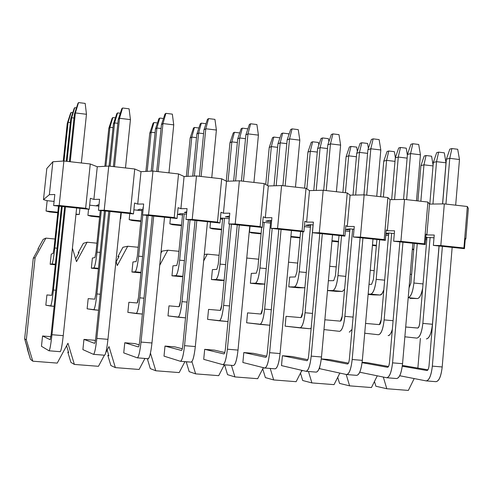 <?xml version="1.0" encoding="UTF-8"?>
<svg xmlns="http://www.w3.org/2000/svg" width="493" height="493" viewBox="0 0 493 493"><rect width="100%" height="100%" fill="white"/><g stroke="black" fill="none" stroke-linecap="round" stroke-linejoin="round"><path stroke-width="0.74" d="M377.281 375.82L371.445 387.547L377.281 375.82M411.624 274.385L410.207 274.244L411.624 274.385M374.175 270.669L370.243 270.281L374.175 270.669M336.214 266.904L329.688 266.257L336.214 266.904M297.717 263.089L288.528 262.177L297.717 263.089M258.683 259.219L246.753 258.036L258.683 259.219M219.102 255.294L207.263 254.123L203.652 260.951L207.263 254.123L219.102 255.294M178.953 251.313L167.768 250.204L159.726 265.265L167.768 250.204L178.953 251.313M138.225 247.276L127.718 246.235L117.291 265.548L115.954 261.117L117.291 265.548L127.718 246.235L138.225 247.276M96.918 243.185L87.101 242.211L76.495 261.647L72.422 248.182L76.495 261.647L87.101 242.211L96.918 243.185M55.006 239.025L45.904 238.125L35.114 257.691L26.326 339.856L32.803 361.196L57.231 363.094L67.96 343.245L74.381 364.432L98.458 366.305L104.393 355.213L98.458 366.305L74.381 364.432L67.96 343.245L57.231 363.094L32.803 361.196L26.326 339.856L35.114 257.691L45.904 238.125L55.006 239.025M105.841 352.513L109.008 346.585L115.368 367.618L139.106 369.467L144.942 358.448L139.106 369.467L115.368 367.618L109.008 346.585L105.841 352.513M150.451 353.117L155.776 370.767L179.187 372.585L184.918 361.64L179.187 372.585L155.776 370.767L150.451 353.117M191.937 361.622L195.622 373.867L218.707 375.66L224.346 364.789L218.707 375.66L195.622 373.867L191.937 361.622M231.439 365.356L234.921 376.923L257.685 378.692L263.348 367.661L257.685 378.692L234.921 376.923L231.439 365.356M270.226 368.45L273.67 379.937L296.127 381.687L301.882 370.348L296.127 381.687L273.67 379.937L270.226 368.45M308.476 371.506L311.896 382.913L334.044 384.632L339.85 373.078L334.044 384.632L311.896 382.913L308.476 371.506M346.191 374.452L349.599 385.846L371.445 387.547L349.599 385.846L339.535 383.394L337.717 377.318L339.535 383.394L349.599 385.846L346.191 374.452M383.308 377.053L386.795 388.737L408.352 390.419L414.182 378.562L408.352 390.419L386.795 388.737L383.308 377.053M417.873 368.08L420.381 338.414L417.873 368.08M422.538 289.736L422.433 289.385L422.538 289.736M55.308 264.772L50.163 264.285L51.241 254.086L50.163 264.285L55.308 264.772M41.461 346.283L42.558 335.992L50.884 336.676L42.558 335.992L41.461 346.283L49.023 350.788C49.836 350.135 50.816 344.78 51.962 334.716L63.246 335.647L76.637 207.984L63.246 335.647C62.106 345.692 61.089 351.034 60.201 351.682C61.095 351.127 62.106 345.778 63.246 335.647L51.962 334.716L65.464 206.814L51.962 334.716C50.822 344.866 49.842 350.227 49.029 350.794L41.461 346.283M45.824 305.185L46.909 294.943L45.824 305.185L50.557 306.042C51.358 305.124 52.313 299.787 53.423 290.026L55.826 290.241L53.423 290.026L62.254 206.475L53.423 290.026C52.307 299.923 51.352 305.266 50.557 306.042L54.125 306.35L45.824 305.185M98.44 268.858L91.334 268.186L92.388 258.055L91.334 268.186L98.44 268.858M82.892 349.617L83.952 339.394L94.212 340.238L83.952 339.394L82.892 349.617L93.485 354.338C94.576 353.715 95.697 348.409 96.838 338.42L107.949 339.338L120.914 212.631L107.949 339.338C106.808 349.303 105.656 354.596 104.491 355.219L93.485 354.338L82.892 349.617M87.125 308.809L88.179 298.635L87.125 308.809L93.67 309.814C94.736 308.932 95.821 303.645 96.93 293.951L100.239 294.253L96.93 293.951L105.49 211.01L96.93 293.951C95.821 303.78 94.736 309.068 93.67 309.814L98.594 310.245L87.125 308.809M140.936 272.882L131.933 272.031L132.956 261.968L131.933 272.031L140.936 272.882M123.737 352.902L124.766 342.752L134.879 343.584L124.766 342.752L123.737 352.902L137.27 357.832C138.632 357.234 139.883 351.977 141.029 342.074L151.967 342.974L164.526 217.203L151.967 342.974C150.827 352.865 149.539 358.109 148.11 358.701L137.27 357.832L123.737 352.902M127.847 312.371L128.87 302.271L127.847 312.371L136.154 313.536C137.473 312.679 138.681 307.441 139.79 297.827L143.981 298.203L139.79 297.827L148.091 215.478L139.79 297.827C138.687 307.577 137.473 312.815 136.154 313.536L142.385 314.078L127.847 312.371M181.886 276.758L171.965 275.821L172.951 265.832L171.965 275.821L181.886 276.758M164.009 356.143L165.007 346.068L174.978 346.887L165.007 346.068L164.009 356.143L180.395 361.277C182.022 360.703 183.402 355.502 184.542 345.667L195.32 346.561L207.473 221.708L195.32 346.561C194.18 356.371 192.763 361.56 191.074 362.127L180.395 361.277L164.009 356.143M167.996 315.89L168.988 305.857L167.996 315.89L178.016 317.196C179.575 316.37 180.913 311.188 182.016 301.642L187.063 302.098L182.016 301.642L190.058 219.878L182.016 301.642C180.919 311.323 179.588 316.506 178.016 317.196L185.522 317.856L167.996 315.89M221.221 280.486L211.442 279.556L212.397 269.634L211.442 279.556L224.105 280.425L221.221 280.486M203.714 359.342L204.687 349.327L214.517 350.141L204.687 349.327L203.714 359.342L222.879 364.666C224.753 364.117 226.262 358.966 227.402 349.21L238.014 350.085L249.778 226.145L238.014 350.085C236.88 359.822 235.34 364.962 233.399 365.504L222.879 364.666L203.714 359.342M207.584 319.359L208.551 309.394L207.584 319.359L219.268 320.807C221.074 320.012 222.522 314.873 223.625 305.401L229.504 305.931L223.625 305.401L231.42 224.216L223.625 305.401C222.534 315.009 221.08 320.148 219.268 320.807L228.006 321.572L207.584 319.359M260.021 284.159L250.37 283.247L251.301 273.387L250.37 283.247L260.021 284.159L264.784 284.128L260.021 284.159M242.876 362.491L243.813 352.55L253.513 353.345L243.813 352.55L242.876 362.491L264.729 368.006C266.855 367.482 268.482 362.38 269.616 352.698L280.073 353.561L291.455 230.514L280.073 353.561C278.939 363.224 277.282 368.32 275.094 368.832L264.729 368.006L242.876 362.491M246.629 322.779L247.566 312.882L246.629 322.779L259.928 324.369C261.962 323.599 263.527 318.509 264.63 309.105L271.31 309.709L264.63 309.105L272.179 228.493L264.63 309.105C263.545 318.644 261.974 323.728 259.928 324.369L269.862 325.238L246.629 322.779M298.283 287.783L288.769 286.883L289.674 277.091L288.769 286.883L298.283 287.783L304.045 287.807L298.283 287.783M281.497 365.603L282.409 355.724L291.973 356.513L282.409 355.724L281.497 365.603L305.962 371.297C308.328 370.798 310.072 365.744 311.206 356.131L321.504 356.981L332.522 234.822L321.504 356.981C320.376 366.576 318.595 371.617 316.179 372.116L305.962 371.297L281.497 365.603M285.139 326.156L286.051 316.321L285.139 326.156L300.009 327.876C302.264 327.13 303.941 322.089 305.044 312.753L312.507 313.425L305.044 312.753L313.061 224.937L305.044 312.753C303.959 322.225 302.283 327.266 300.009 327.876L309.937 328.745L311.169 328.091L309.937 328.745L285.139 326.156M336.035 291.357L327.494 290.55L342.358 291.443L336.035 291.357M319.587 368.665L319.766 366.743L319.587 368.665L346.597 374.544C349.186 374.064 351.053 369.06 352.181 359.52L362.33 360.358L372.985 239.062L362.33 360.358C361.203 369.879 359.311 374.877 356.661 375.346L346.597 374.544L319.587 368.665M321.3 358.922L329.909 359.631L321.3 358.922M373.275 294.888L368.123 294.401L380.146 295.024L373.275 294.888M362.127 362.281L367.334 362.712L362.127 362.281M410.01 298.364L417.417 298.555L410.01 298.364M402.356 365.59L404.254 365.751L402.356 365.59M301.975 371.143L301.79 370.526L301.975 371.143L301.531 371.038L301.975 371.143M264.396 368.142L263.244 367.852L264.396 368.142M226.312 365.103L225.498 364.882L226.312 365.103M187.697 362.022L186.989 361.807L187.697 362.022M148.559 358.904L147.955 358.694L148.559 358.904M108.873 355.736L107.154 350.048L108.873 355.736L107.794 355.293L110.894 365.535L115.368 367.618L110.894 365.535L107.794 355.293L108.873 355.736M68.632 352.526L66.592 345.784L68.632 352.526L67.806 352.094L70.93 362.417L74.381 364.432L70.93 362.417L67.806 352.094L68.632 352.526M27.824 349.266L24.65 338.808L33.271 258.252L38.571 248.645L33.271 258.252L35.114 257.691L33.271 258.252L24.65 338.808L26.326 339.856L24.65 338.808L30.412 359.249L32.803 361.196L30.412 359.249L27.263 348.859L27.824 349.266M75.651 258.856L79.077 252.582L75.651 258.856M116.151 261.771L119.016 256.465L116.151 261.771M374.47 381.471L375.888 386.235L386.795 388.737L375.888 386.235L374.47 381.471M204.281 254.48L207.263 254.123L204.281 254.48M162.031 251.122L167.768 250.204L162.031 251.122L160.934 253.168L162.031 251.122M122.96 247.258L127.718 246.235L122.96 247.258L117.882 256.656L119.016 256.465L117.882 256.656L118.862 256.748L117.882 256.656L122.96 247.258M83.354 243.339L87.101 242.211L83.354 243.339L78.19 252.798L79.077 252.582L78.19 252.798L78.917 252.872L78.19 252.798L83.354 243.339M43.193 239.37L45.904 238.125L43.193 239.37L37.943 248.891L38.571 248.645L37.943 248.891L38.411 248.934L37.943 248.891L43.193 239.37M147.296 358.639L150.31 368.616L155.776 370.767L150.31 368.616L147.296 358.639M186.2 361.745L189.183 371.648L195.622 373.867L189.183 371.648L186.2 361.745M224.574 364.808L227.532 374.649L234.921 376.923L227.532 374.649L224.574 364.808M262.738 368.838L265.37 377.601L273.67 379.937L265.37 377.601L262.738 368.838M300.483 373.109L302.702 380.516L311.896 382.913L302.702 380.516L300.483 373.109M263.644 367.735L263.317 367.71L263.644 367.735M108.762 355.367L107.794 355.293L108.762 355.367M68.521 352.156L67.806 352.094L68.521 352.156M27.713 348.896L27.263 348.859L27.713 348.896M449.85 149.102L451.884 148.553L457.701 149.268L451.884 148.553L449.85 149.102L446.393 159.19L449.85 149.102M446.393 159.19L449.77 158.339L451.884 148.553L449.77 158.339L459.476 159.522L457.701 149.268L459.476 159.522L449.77 158.339L445.931 204.084L449.77 158.339L446.393 159.19L442.634 203.923L446.393 159.19M442.387 246.346L432.343 366.139L442.196 366.958L452.161 247.369L442.196 366.958C441.075 376.338 438.967 381.243 435.88 381.668L426.106 380.886C429.138 380.454 431.215 375.543 432.343 366.139L442.387 246.346M455.674 205.18L459.476 159.522L455.674 205.18M404.254 365.751L427.949 369.812L404.254 365.751M429.046 365.603L439.097 246.001L429.046 365.603C428.676 368.715 427.986 370.354 426.975 370.52L402.276 366.237L426.975 370.52C427.992 370.397 428.682 368.764 429.046 365.603M399.706 375.74L426.106 380.886L399.706 375.74M426.143 380.892L435.923 381.674C439.023 381.329 441.112 376.424 442.196 366.958L432.343 366.139C431.252 375.629 429.187 380.547 426.143 380.892L426.106 380.886M410.909 144.313L412.801 143.74L418.699 144.467L412.801 143.74L410.909 144.313L407.44 154.475L410.909 144.313M407.44 154.475L410.577 153.588L412.801 143.74L410.577 153.588L420.43 154.784L418.699 144.467L420.43 154.784L410.577 153.588L406.608 199.647L410.577 153.588L407.44 154.475L403.557 199.431L407.44 154.475M402.947 242.205L392.557 362.854L402.559 363.68L412.857 243.246L402.559 363.68C401.431 373.133 399.429 378.082 396.557 378.532L386.635 377.737C389.458 377.287 391.43 372.326 392.557 362.854L402.947 242.205M416.493 200.762L420.43 154.784L416.493 200.762M367.334 362.712L388.49 366.502L367.334 362.712M389.501 362.337L399.897 241.884L389.501 362.337C389.131 365.467 388.478 367.125 387.541 367.297L362.078 362.682L387.541 367.297C388.484 367.168 389.137 365.516 389.501 362.337M359.724 372.215L386.635 377.737L359.724 372.215M386.672 377.743L396.594 378.538C399.478 378.168 401.462 373.219 402.559 363.68L392.557 362.854C391.46 372.412 389.501 377.373 386.672 377.743L386.635 377.737M371.402 139.457L373.146 138.86L379.129 139.593L373.146 138.86L371.402 139.457L367.92 149.693L371.402 139.457M367.92 149.693L370.816 148.769L373.146 138.86L370.816 148.769L380.812 149.977L379.129 139.593L380.812 149.977L370.816 148.769L366.712 195.148L370.816 148.769L367.92 149.693L363.92 194.864L367.92 149.693M362.922 238.008L352.181 359.52L362.922 238.008M376.744 196.282L380.812 149.977L376.744 196.282M329.909 359.631L348.452 363.125L329.909 359.631M349.383 359.021L360.124 237.718L349.383 359.021C349.007 362.176 348.391 363.846 347.528 364.025L321.294 359.009L347.528 364.025C348.397 363.889 349.013 362.219 349.383 359.021M346.628 374.551L356.698 375.352C359.354 374.963 361.233 369.966 362.33 360.358L352.181 359.52C351.084 369.146 349.229 374.156 346.628 374.551L346.597 374.544M331.314 134.527L332.911 133.905L338.981 134.651L332.911 133.905L331.314 134.527L327.827 144.837L331.314 134.527M327.827 144.837L330.47 143.876L332.911 133.905L330.47 143.876L340.614 145.102L338.981 134.651L340.614 145.102L330.47 143.876L326.23 190.588L330.47 143.876L327.827 144.837L323.698 190.298L327.827 144.837M322.311 233.75L311.206 356.131L322.311 233.75M336.405 191.734L340.614 145.102L336.405 191.734M291.973 356.513L307.829 359.68L291.973 356.513M308.667 355.656L319.772 233.485L308.667 355.656C308.291 358.836 307.712 360.519 306.929 360.71L282.409 355.724L306.929 360.71C307.718 360.562 308.298 358.879 308.667 355.656M305.993 371.303L316.21 372.123C318.638 371.71 320.401 366.663 321.504 356.981L311.206 356.131C310.103 365.831 308.365 370.89 305.993 371.303L305.962 371.297M290.642 129.523L292.078 128.876L298.247 129.634L292.078 128.876L290.642 129.523L287.148 139.913L290.642 129.523M287.148 139.913L289.527 138.909L292.078 128.876L289.527 138.909L299.818 140.154L298.247 129.634L299.818 140.154L289.527 138.909L285.145 185.953L289.527 138.909L287.148 139.913L282.877 185.701L287.148 139.913M281.096 229.43L269.616 352.698L281.096 229.43M295.473 187.118L299.818 140.154L295.473 187.118M253.513 353.345L266.596 356.149L253.513 353.345M267.348 352.236L278.822 229.19L267.348 352.236C266.972 355.441 266.43 357.142 265.727 357.339L243.813 352.55L265.727 357.339C266.436 357.191 266.978 355.49 267.348 352.236M264.753 368.012L275.125 368.844C277.312 368.407 278.964 363.316 280.073 353.561L269.616 352.698C268.506 362.466 266.886 367.575 264.753 368.012L264.729 368.006M249.366 124.446L250.641 123.774L256.896 124.544L250.641 123.774L249.366 124.446L245.859 134.916L249.366 124.446M245.859 134.916L247.973 133.868L250.641 123.774L247.973 133.868L258.418 135.137L256.896 124.544L258.418 135.137L247.973 133.868L243.443 181.251L247.973 133.868L245.859 134.916L241.447 181.03L245.859 134.916M239.265 225.042L227.402 349.21L239.265 225.042M253.926 182.435L258.418 135.137L253.926 182.435M214.517 350.141L224.746 352.526L214.517 350.141M225.406 348.773L237.262 224.833L225.406 348.773C225.03 351.996 224.531 353.715 223.908 353.925L204.687 349.327L223.908 353.925C224.537 353.764 225.036 352.045 225.406 348.773M222.904 364.672L233.423 365.51C235.371 365.054 236.899 359.915 238.014 350.085L227.402 349.21C226.281 359.052 224.783 364.21 222.904 364.672L222.879 364.666M207.473 119.294L208.588 118.597L214.936 119.38L208.588 118.597L207.473 119.294L203.96 129.844L207.473 119.294M203.96 129.844L205.791 128.753L208.588 118.597L205.791 128.753L216.396 130.041L214.936 119.38L216.396 130.041L205.791 128.753L201.119 176.482L205.791 128.753L203.96 129.844L199.406 176.284L203.96 129.844M196.799 220.587L184.542 345.667L196.799 220.587M211.762 177.677L216.396 130.041L211.762 177.677M174.978 346.887L182.274 348.773L174.978 346.887M182.835 345.254L195.074 220.408L182.835 345.254C182.459 348.502 181.997 350.24 181.455 350.455L165.007 346.068L181.461 350.455C182.003 350.283 182.459 348.551 182.835 345.254M191.099 362.133C192.788 361.652 194.193 356.457 195.32 346.561L184.542 345.667C183.421 355.589 182.04 360.796 180.413 361.283L191.099 362.133M164.952 114.062L165.894 113.341L172.34 114.136L165.894 113.341L164.952 114.062L161.427 124.698L164.952 114.062M161.427 124.698L162.973 123.558L165.894 113.341L162.973 123.558L173.739 124.865L172.34 114.136L173.739 124.865L162.973 123.558L158.148 171.638L162.973 123.558L161.427 124.698L156.725 171.478L161.427 124.698M153.687 216.063L141.029 342.074L153.687 216.063M168.951 172.852L173.739 124.865L168.951 172.852M134.879 343.584L139.155 344.847L134.879 343.584M139.611 341.68L152.257 215.916L139.611 341.68C139.236 344.958 138.823 346.708 138.367 346.93L124.766 342.752L138.367 346.93C138.823 346.752 139.236 345.001 139.611 341.68M137.288 357.838L148.128 358.707C149.558 358.195 150.84 352.951 151.967 342.974L141.029 342.074C139.895 352.07 138.65 357.326 137.288 357.838L137.27 357.832M121.783 108.756L122.547 108.004L129.092 108.805L122.547 108.004L121.783 108.756L118.252 119.472L121.783 108.756M118.252 119.472L119.509 118.289L122.547 108.004L119.509 118.289L130.435 119.614L129.092 108.805L130.435 119.614L119.509 118.289L114.518 166.714L119.509 118.289L118.252 119.472L113.396 166.591L118.252 119.472M109.914 211.472L96.838 338.42L109.914 211.472M125.487 167.953L130.435 119.614L125.487 167.953M94.212 340.238L95.389 340.657L94.212 340.238M95.728 338.05L108.78 211.355L95.728 338.05C95.352 341.353 94.983 343.122 94.613 343.356L83.952 339.394L94.613 343.356C94.983 343.165 95.352 341.402 95.728 338.05M104.504 355.225C105.668 354.689 106.815 349.395 107.949 339.338L96.838 338.42C95.704 348.496 94.588 353.801 93.497 354.344L104.504 355.225M77.956 103.364L78.541 102.581L85.184 103.401L78.541 102.581L74.418 114.166L77.956 103.364M74.418 114.166L75.367 112.934L78.541 102.581L75.367 112.934L86.466 114.284L85.184 103.401L86.466 114.284L75.367 112.934L70.222 161.722L75.367 112.934L74.418 114.166L69.402 161.63L74.418 114.166M81.357 162.98L86.466 114.284L81.357 162.98M51.167 334.365L64.645 206.727L51.167 334.365L50.187 339.72L42.558 335.992L50.187 339.72L51.167 334.365M60.201 351.682L49.023 350.788L60.208 351.688M436.693 152.651L438.622 152.127L444.298 152.824L438.622 152.127L436.693 152.651L433.329 162.474L436.693 152.651M433.329 162.474L436.533 161.673L438.622 152.127L436.533 161.673L446.011 162.813L444.298 152.824L446.011 162.813L436.533 161.673L432.946 204.047L436.533 161.673L433.329 162.474L429.804 204.09L433.329 162.474M430.124 237.379L422.846 323.396L432.441 324.265L439.023 245.989L432.441 324.265C431.35 333.385 429.335 338.278 426.39 338.938C429.36 338.408 431.381 333.514 432.441 324.265L422.846 323.396L430.124 237.379M442.554 203.923L446.011 162.813L442.554 203.923M419.709 323.155L427 237.164L419.709 323.155C419.346 326.181 418.686 327.814 417.725 328.055L405.696 327.001L417.91 328.036L419.087 326.298L419.709 323.155M404.858 336.799L416.868 338.106C419.765 337.434 421.755 332.535 422.846 323.396C421.786 332.664 419.796 337.569 416.868 338.106L404.858 336.799M398.671 148.011L400.464 147.469L406.226 148.171L400.464 147.469L398.671 148.011L395.3 157.908L398.671 148.011M395.3 157.908L398.276 157.064L400.464 147.469L398.276 157.064L407.126 158.13L398.276 157.064L394.585 199.585L398.276 157.064L395.3 157.908L391.67 199.634L395.3 157.908M407.378 155.159L406.226 148.171L407.378 155.159M391.658 233.294L384.139 319.902L393.094 320.709L384.139 319.902L391.658 233.294M392.354 329.299C390.961 333.662 389.55 335.758 388.12 335.591C389.784 335.425 391.195 333.33 392.354 329.299M381.231 319.68L388.767 233.023L381.231 319.68C380.867 322.724 380.239 324.376 379.345 324.622L365.572 323.42L379.345 324.622L381.231 319.68M364.715 333.219L378.464 334.741C381.151 334.051 383.043 329.102 384.139 319.902C383.067 329.232 381.175 334.18 378.464 334.741L364.715 333.219M360.112 143.303L361.77 142.742L367.605 143.451L361.77 142.742L360.112 143.303L356.729 153.274L360.112 143.303M356.729 153.274L359.471 152.399L361.77 142.742L359.471 152.399L367.599 153.372L359.471 152.399L355.675 195.043L359.471 152.399L356.729 153.274L353 195.105L356.729 153.274M368.388 148.325L367.605 143.451L368.388 148.325M352.637 229.146L344.872 316.352L353.093 317.091L344.872 316.352L352.637 229.146M352.002 329.41L349.303 332.19L352.002 329.41M342.204 316.155L349.987 228.863L342.204 316.155C341.84 319.224 341.248 320.888 340.423 321.146L324.862 319.791L340.423 321.146L342.204 316.155M323.975 329.577L339.517 331.333C341.988 330.612 343.775 325.62 344.872 316.352C343.8 325.756 342.013 330.748 339.517 331.333L323.975 329.577M321.005 138.533L322.521 137.948L328.443 138.669L322.521 137.948L321.005 138.533L317.615 148.572L321.005 138.533M317.615 148.572L320.117 147.66L322.521 137.948L320.117 147.66L327.494 148.547L320.117 147.66L316.21 190.427L320.117 147.66L317.615 148.572L313.782 190.489L317.615 148.572M328.905 141.664L328.443 138.669L328.905 141.664M302.616 312.58L310.652 224.685L302.616 312.58C302.252 315.668 301.698 317.344 300.946 317.615L286.051 316.321L300.946 317.615L302.616 312.58M281.343 133.689L282.705 133.079L288.713 133.813L282.705 133.079L281.343 133.689L277.941 143.808L281.343 133.689M277.941 143.808L280.197 142.853L282.705 133.079L280.197 142.853L286.797 143.648L280.197 142.853L276.179 185.725L280.197 142.853L277.941 143.808L274.003 185.793L277.941 143.808M288.861 134.817L288.713 133.813L288.861 134.817M262.455 308.951L270.756 220.439L262.455 308.951C262.097 312.063 261.573 313.758 260.896 314.035L247.566 312.882L260.896 314.035L262.455 308.951M241.102 128.784L242.316 128.143L247.899 128.827L242.316 128.143L241.102 128.784L237.694 138.971L241.102 128.784M237.694 138.971L239.697 137.978L242.316 128.143L239.697 137.978L245.502 138.675L239.697 137.978L235.574 180.937L239.697 137.978L237.694 138.971L233.657 181.005L237.694 138.971M221.714 305.272L229.522 224.019L221.714 305.272C221.351 308.402 220.87 310.115 220.272 310.405L208.551 309.394L220.272 310.405L221.714 305.272M200.281 123.798L201.335 123.139L206 123.712L201.335 123.139L200.281 123.798L196.861 134.065L200.281 123.798M196.861 134.065L198.599 133.03L201.335 123.139L198.599 133.03L203.584 133.634L198.599 133.03L194.371 176.05L198.599 133.03L196.861 134.065L192.72 176.124L196.861 134.065M180.376 301.537L188.431 219.712L180.376 301.537C180.013 304.692 179.569 306.424 179.045 306.72L168.988 305.857L179.045 306.72L180.376 301.537M158.863 118.745L159.75 118.061L163.473 118.517L159.75 118.061L158.863 118.745L155.437 129.086L158.863 118.745M155.437 129.086L156.903 128.014L159.75 118.061L156.903 128.014L161.045 128.513L156.903 128.014L152.565 171.071L156.903 128.014L155.437 129.086L151.197 171.145L155.437 129.086M138.428 297.747L146.735 215.336L138.428 297.747C138.058 300.927 137.658 302.671 137.22 302.979L128.87 302.271L137.22 302.979L138.428 297.747M116.829 113.618L117.556 112.903L120.304 113.242L117.556 112.903L116.829 113.618L113.396 124.039L116.829 113.618M113.396 124.039L114.586 122.917L117.556 112.903L114.586 122.917L117.852 123.312L114.586 122.917L110.118 166.221L114.586 122.917L113.396 124.039L109.052 166.098L113.396 124.039M95.852 293.902L104.424 210.899L95.852 293.902L94.773 299.183L88.179 298.635L94.773 299.183L95.852 293.902M74.178 108.411L74.733 107.671L76.477 107.887L74.733 107.671L74.178 108.411L70.733 118.912L74.178 108.411M70.733 118.912L71.639 117.747L74.733 107.671L71.639 117.747L74.005 118.037L71.639 117.747L67.023 161.359L71.639 117.747L70.733 118.912L66.253 161.273L70.733 118.912M52.64 289.995L61.483 206.394L52.64 289.995L51.691 295.332L46.909 294.943L51.691 295.332L52.64 289.995M424.196 156.016L426.032 155.523L431.578 156.195L426.032 155.523L424.196 156.016L420.923 165.599L424.196 156.016M420.923 165.599L423.968 164.828L426.032 155.523L423.968 164.828L433.039 165.913L423.968 164.828L420.856 201.255L423.968 164.828L420.923 165.599L417.904 200.922L420.923 165.599M433.1 165.18L431.578 156.195L433.1 165.18M417.238 243.708L413.886 283.025L423.031 283.919L413.886 283.025L417.238 243.708M422.674 288.159C421.262 294.888 419.512 298.351 417.417 298.555C419.685 298.092 421.441 294.629 422.674 288.159M410.885 283.044L414.274 243.394L410.885 283.044L409.036 287.924L410.885 283.044M408.204 297.68C410.952 296.7 412.844 291.819 413.886 283.025C412.863 291.961 410.971 296.841 408.204 297.68L417.417 298.555L408.204 297.686M387.054 151.517L388.761 151.006L394.382 151.684L388.761 151.006L387.054 151.517L383.77 161.162L387.054 151.517M383.77 161.162L386.598 160.367L388.761 151.006L386.598 160.367L394.998 161.371L386.598 160.367L383.394 197.034L386.598 160.367L383.77 161.162L380.658 196.725L383.77 161.162M395.368 157.698L394.382 151.684L395.368 157.698M379.653 239.764L376.19 279.346L384.663 280.172L376.19 279.346L379.653 239.764M383.825 289.841C382.568 293.36 381.342 295.085 380.146 295.024L382.118 293.563L383.825 289.841M373.411 279.389L376.911 239.475L373.411 279.389L371.605 284.313L369.01 284.325L371.605 284.313L373.411 279.389M368.154 294.087L370.748 294.13C373.318 293.224 375.13 288.294 376.19 279.346C375.155 288.423 373.337 293.347 370.748 294.13L380.146 295.024L368.154 294.087M349.401 146.957L350.973 146.421L356.673 147.111L350.973 146.421L349.401 146.957L346.111 156.669L349.401 146.957M346.111 156.669L348.717 155.837L350.973 146.421L348.717 155.837L356.421 156.762L348.717 155.837L345.408 192.751L348.717 155.837L346.111 156.669L342.894 192.467L346.111 156.669M357.357 151.425L356.673 147.111L357.357 151.425M341.55 235.765L337.976 275.618L345.747 276.376L337.976 275.618L341.55 235.765M344.601 289.225L342.358 291.443L344.601 289.225M335.425 275.686L339.03 235.506L335.425 275.686L333.718 280.653L328.381 280.733L333.718 280.653L335.425 275.686M327.506 290.482L332.83 290.537C335.197 289.601 336.91 284.627 337.976 275.618C336.935 284.757 335.215 289.73 332.83 290.537L342.358 291.443L327.506 290.482M311.231 142.335L312.661 141.774L318.441 142.477L312.661 141.774L311.231 142.335L307.928 152.115L311.231 142.335M307.928 152.115L310.3 151.246L312.661 141.774L310.3 151.246L317.295 152.084L310.3 151.246L306.849 188.856L310.3 151.246L307.928 152.115L304.612 188.147L307.928 152.115M318.829 144.991L318.441 142.477L318.829 144.991M302.912 231.716L299.226 271.834L306.276 272.524L299.226 271.834L302.912 231.716M304.921 287.382L304.045 287.807L304.921 287.382M296.903 271.926L300.625 231.476L296.903 271.926L295.301 276.943L289.674 277.091L295.301 276.943L296.903 271.926M288.769 286.883L294.383 286.889C296.546 285.928 298.16 280.911 299.226 271.834C298.173 281.035 296.564 286.057 294.383 286.889L304.045 287.807L294.383 286.889L288.769 286.883M272.524 137.646L273.818 137.066L279.679 137.775L273.818 137.066L272.524 137.646L269.215 147.499L272.524 137.646M269.215 147.499L271.353 146.594L273.818 137.066L271.353 146.594L277.608 147.339L271.353 146.594L267.681 185.608L271.353 146.594L269.215 147.499L265.727 184.487L269.215 147.499M279.765 138.379L279.679 137.775L279.765 138.379M264.217 222.398L259.928 267.995L266.238 268.611L259.928 267.995L264.217 222.398M257.845 268.118L261.684 227.39L257.845 268.118L256.348 273.177L251.301 273.387L256.348 273.177L257.845 268.118M250.37 283.247L255.399 283.198C257.346 282.206 258.856 277.14 259.928 267.995C258.868 277.269 257.364 282.335 255.399 283.198L264.79 284.085L255.399 283.198L250.37 283.247M233.269 132.888L234.421 132.29L239.715 132.931L234.421 132.29L233.269 132.888L229.954 142.816L233.269 132.888M229.954 142.816L231.852 141.873L234.421 132.29L231.852 141.873L237.355 142.526L231.852 141.873L228.056 181.214L231.852 141.873L229.954 142.816L226.256 181.141L229.954 142.816M224.494 218.196L220.069 264.106L225.621 264.649L220.069 264.106L224.494 218.196M218.233 264.254L222.7 218.005L218.233 264.254L216.84 269.363L212.397 269.634L216.84 269.363L218.233 264.254M211.442 279.556L215.866 279.451C217.598 278.428 218.997 273.313 220.069 264.106C219.009 273.442 217.604 278.557 215.866 279.451L224.124 280.234L215.866 279.451L211.442 279.556M193.466 128.069L194.464 127.441L198.889 127.983L194.464 127.441L193.466 128.069L190.144 138.065L193.466 128.069M190.144 138.065L191.789 137.085L194.464 127.441L191.789 137.085L196.51 137.646L191.789 137.085L187.913 176.34L191.789 137.085L190.144 138.065L186.354 176.408L190.144 138.065M184.203 213.931L179.637 260.162L184.407 260.624L179.637 260.162L184.203 213.931M178.059 260.335L182.663 213.765L178.059 260.335L176.777 265.493L172.951 265.832L176.777 265.493L178.059 260.335M171.965 275.821L175.773 275.649C177.277 274.595 178.565 269.437 179.637 260.162C178.571 269.566 177.283 274.724 175.773 275.649L182.86 276.32L175.773 275.649L171.965 275.821M153.095 123.176L153.939 122.529L157.464 122.954L153.939 122.529L153.095 123.176L149.761 133.246L153.095 123.176M149.761 133.246L151.154 132.229L153.939 122.529L151.154 132.229L155.073 132.697L151.154 132.229L147.197 171.348L151.154 132.229L149.761 133.246L145.903 171.416L149.761 133.246M142.791 214.923L138.625 256.157L142.582 256.545L138.625 256.157L142.791 214.923M137.307 256.36L142.052 209.47L137.307 256.36L136.142 261.567L132.956 261.968L136.142 261.567L137.307 256.36M131.933 272.031L135.107 271.791C136.376 270.712 137.553 265.499 138.625 256.157C137.553 265.628 136.382 270.842 135.107 271.791L140.986 272.352L135.107 271.791L131.933 272.031M112.145 118.221L112.829 117.544L115.436 117.858L112.829 117.544L112.145 118.221L108.805 128.359L112.145 118.221M108.805 128.359L109.927 127.299L112.829 117.544L109.927 127.299L113.02 127.669L109.927 127.299L105.903 166.24L109.927 127.299L108.805 128.359L104.873 166.301L108.805 128.359M101.311 210.573L97.016 252.096L100.141 252.404L97.016 252.096L101.311 210.573M95.969 252.33L100.301 210.468L95.969 252.33L94.921 257.586L92.388 258.055L94.921 257.586L95.969 252.33M91.334 268.186L93.855 267.878C94.884 266.768 95.938 261.506 97.016 252.096C95.938 261.635 94.884 266.898 93.855 267.878L98.495 268.321L93.855 267.878L91.334 268.186M70.598 113.187L71.128 112.484L72.773 112.687L71.128 112.484L70.598 113.187L67.251 123.404L70.598 113.187M67.251 123.404L68.108 122.301L71.128 112.484L68.108 122.301L70.351 122.572L68.108 122.301L64.004 161.02L68.108 122.301L67.251 123.404L63.264 161.051L67.251 123.404M59.228 206.16L54.797 247.979L57.065 248.201L54.797 247.979L59.228 206.16M54.027 248.238L58.494 206.08L54.027 248.238L53.096 253.544L51.241 254.086L53.096 253.544L54.027 248.238M50.163 264.285L51.999 263.915C52.788 262.769 53.719 257.457 54.797 247.979C53.712 257.586 52.782 262.898 51.999 263.915L55.364 264.23L51.999 263.915L50.163 264.285M429.495 204.09L427.906 202.05L424.356 243.825L425.188 244.54L426.069 234.157L426.883 234.939L429.495 204.09L444.316 203.899L467.352 206.499L468.35 208.459L467.352 206.499L444.316 203.899L429.495 204.09L426.883 234.939L426.069 234.157L425.188 244.54L424.356 243.825L427.906 202.05L429.495 204.09M46.81 168.501L52.874 161.759L63.88 161.008L90.262 163.984L97.275 166.751L108.768 166.067L134.743 168.994L141.01 171.663L152.966 171.053L178.546 173.937L184.086 176.506L196.491 175.958L221.684 178.799L226.515 181.276L239.358 180.789L264.168 183.587L268.315 185.972L281.583 185.553L306.017 188.308L309.499 190.606L323.174 190.243L347.251 192.954L350.085 195.166L364.148 194.864L387.874 197.539L390.08 199.659L404.525 199.412L427.906 202.05L404.525 199.412L400.908 241.36L424.356 243.825L400.908 241.36L393.648 241.231L425.188 244.54L393.648 241.231L394.548 230.792L387.375 230.724L386.259 229.904L387.375 230.724L390.08 199.659L387.874 197.539L364.148 194.864L350.085 195.166L347.251 192.954L323.174 190.243L309.499 190.606L306.017 188.308L281.583 185.553L268.315 185.972L264.168 183.587L239.358 180.789L226.515 181.276L221.684 178.799L196.491 175.958L184.086 176.506L178.546 173.937L152.966 171.053L141.01 171.663L134.743 168.994L108.768 166.067L97.275 166.751L90.262 163.984L63.88 161.008L52.874 161.759L46.81 168.501L43.483 199.64L47.162 200.682L54.088 201.415L47.162 200.682L43.483 199.64L46.81 168.501M354.276 226.49L347.288 226.447L345.858 225.591L347.288 226.447L350.085 195.166L347.288 226.447L354.276 226.49L353.339 237.004L360.408 237.108L364.148 194.864L360.408 237.108L384.207 239.604L387.874 197.539L384.207 239.604L385.347 240.362L386.259 229.904L385.347 240.362L353.339 237.004L354.276 226.49M313.4 222.121L306.609 222.109L304.859 221.209L306.609 222.109L309.499 190.606L306.609 222.109L313.4 222.121L312.433 232.714L319.304 232.795L323.174 190.243L319.304 232.795L343.455 235.327L347.251 192.954L343.455 235.327L344.915 236.122L345.858 225.591L344.915 236.122L312.433 232.714L313.4 222.121M271.914 217.69L265.326 217.703L263.244 216.766L265.326 217.703L268.315 185.972L265.326 217.703L271.914 217.69L270.916 228.358L277.577 228.413L281.583 185.553L277.577 228.413L302.098 230.989L306.017 188.308L302.098 230.989L303.885 231.815L304.859 221.209L303.885 231.815L270.916 228.358L271.914 217.69M229.806 213.192L223.428 213.235L221.006 212.255L223.428 213.235L226.515 181.276L223.428 213.235L229.806 213.192L228.77 223.939L235.223 223.964L239.358 180.789L235.223 223.964L260.113 226.577L264.168 183.587L260.113 226.577L262.239 227.452L263.244 216.766L262.239 227.452L228.77 223.939L229.806 213.192M187.057 208.625L180.9 208.699L178.121 207.676L180.9 208.699L184.086 176.506L180.9 208.699L187.057 208.625L185.99 219.453L192.221 219.447L196.491 175.958L192.221 219.447L217.493 222.103L221.684 178.799L217.493 222.103L219.964 223.015L221.006 212.255L219.964 223.015L185.99 219.453L187.057 208.625M143.654 203.991L137.72 204.096L134.583 203.024L137.72 204.096L141.01 171.663L137.72 204.096L143.654 203.991L142.551 214.899L148.553 214.868L152.966 171.053L148.553 214.868L174.214 217.561L178.546 173.937L174.214 217.561L177.049 218.516L178.121 207.676L177.049 218.516L142.551 214.899L143.654 203.991M99.58 199.283L93.88 199.418L90.367 198.303L93.88 199.418L97.275 166.751L93.88 199.418L99.58 199.283L98.44 210.271L104.208 210.209L108.768 166.067L104.208 210.209L130.269 212.945L134.743 168.994L130.269 212.945L133.467 213.944L134.583 203.024L133.467 213.944L98.44 210.271L99.58 199.283M54.822 194.507L49.368 194.667L43.483 199.64L49.368 194.667L52.874 161.759L49.368 194.667L54.822 194.507L53.651 205.575L59.172 205.482L63.88 161.008L59.172 205.482L85.64 208.262L90.262 163.984L85.64 208.262L89.221 209.303L90.367 198.303L89.221 209.303L53.651 205.575L54.822 194.507M89.652 205.168L98.871 206.142L89.652 205.168M133.886 209.839L141.929 210.69L133.886 209.839M177.449 214.443L182.539 214.979L177.449 214.443M220.353 218.972L222.583 219.206L220.353 218.972M465.238 239.148L465.823 239.093L465.306 238.347L465.823 239.093L468.35 208.459L465.823 239.093L465.238 239.148M434.241 235.032L426.883 234.939L434.241 235.032L433.365 245.397L440.816 245.551L444.316 203.899L440.816 245.551L463.925 247.979L467.352 206.499L463.925 247.979L464.455 248.657L465.306 238.347L464.455 248.657L433.365 245.397L434.241 235.032M98.877 206.08L96.197 205.797L98.082 204.817L98.994 204.915L98.082 204.817L96.197 205.797L98.877 206.08M141.935 210.628L137.344 210.141L139.716 209.223L143.087 209.58L139.716 209.223L137.344 210.141L141.935 210.628M142.693 208.064L143.26 207.849L142.693 208.064M182.546 214.917L177.911 214.424L180.752 213.561L186.508 214.172L180.752 213.561L177.911 214.424L182.546 214.917M184.32 212.483L186.748 211.744L184.32 212.483L186.65 212.729L184.32 212.483M222.589 219.145L220.359 218.91L222.589 219.145M220.445 218.029L229.276 218.701L220.445 218.029M225.344 216.834L229.528 216.057L225.344 216.834L229.411 217.265L225.344 216.834M262.732 222.238L270.509 223.064L262.732 222.238M265.776 221.123L269.72 220.334L271.649 220.537L269.72 220.334L265.776 221.123L270.645 221.64L265.776 221.123M304.36 226.644L310.417 227.285L304.36 226.644M305.635 225.35L310.035 224.617L313.141 224.95L310.035 224.617L305.635 225.35L310.547 225.874L305.635 225.35M345.377 230.983L349.759 231.445L345.377 230.983M345.513 229.436L349.765 228.838L354.023 229.294L349.765 228.838L345.513 229.436M349.882 230.046L345.501 229.578L349.882 230.046M385.791 235.26L388.546 235.549L385.791 235.26M385.957 233.355L388.934 233.004L394.308 233.577L388.934 233.004L385.957 233.355M388.669 234.157L385.914 233.867L388.669 234.157M425.619 239.475L426.79 239.598L425.619 239.475M425.804 237.287L434.006 237.792L425.804 237.287M426.907 238.218L425.736 238.088L426.907 238.218M413.732 249.717L412.321 249.569L413.732 249.717M376.356 245.841L372.425 245.434L376.356 245.841M338.457 241.909L331.943 241.231L338.457 241.909M300.034 237.922L290.858 236.973L300.034 237.922M261.074 233.885L251.522 232.893L249.476 232.123L250.037 226.17L249.476 232.123L261.124 233.337L249.476 232.123L251.522 232.893L261.074 233.885M221.56 229.787L212.286 228.826L209.938 228.019L210.523 222.029L209.938 228.019L221.616 229.233L209.938 228.019L212.286 228.826L221.56 229.787M181.492 225.628L172.495 224.697L169.839 223.859L170.442 217.82L169.839 223.859L181.547 225.073L169.839 223.859L172.495 224.697L181.492 225.628M140.844 221.412L132.142 220.513L129.172 219.638L129.788 213.561L129.172 219.638L140.899 220.852L129.172 219.638L132.142 220.513L140.844 221.412M121.296 212.668L120.674 218.756L120.292 218.756L120.674 218.756L121.296 212.668M99.611 217.142L91.211 216.267L87.914 215.355L88.549 209.235L87.914 215.355L99.672 216.575L87.914 215.355L91.211 216.267L99.611 217.142M79.934 208.329L79.293 214.461L75.959 214.48L79.293 214.461L79.934 208.329M57.78 212.803L49.688 211.959L46.059 211.01L47.162 200.682L46.059 211.01L57.841 212.23L46.059 211.01L49.688 211.959L57.78 212.803M394.548 230.792L393.648 241.231L400.908 241.36L404.525 199.412L390.08 199.659L387.375 230.724L394.548 230.792M75.996 214.116L79.293 214.461L75.996 214.116M120.292 218.713L120.674 218.756L120.292 218.713M290.913 236.424L300.083 237.379L290.913 236.424M331.992 240.689L338.506 241.367L331.992 240.689M372.474 244.892L376.399 245.298L372.474 244.892M412.364 249.033L413.781 249.181L412.364 249.033M464.455 248.657L463.925 247.979L440.816 245.551L433.365 245.397L464.455 248.657M89.221 209.303L85.64 208.262L59.172 205.482L53.651 205.575L89.221 209.303M133.467 213.944L130.269 212.945L104.208 210.209L98.44 210.271L133.467 213.944M177.049 218.516L174.214 217.561L148.553 214.868L142.551 214.899L177.049 218.516M219.964 223.015L217.493 222.103L192.221 219.447L185.99 219.453L219.964 223.015M262.239 227.452L260.113 226.577L235.223 223.964L228.77 223.939L262.239 227.452M303.885 231.815L302.098 230.989L277.577 228.413L270.916 228.358L303.885 231.815M344.915 236.122L343.455 235.327L319.304 232.795L312.433 232.714L344.915 236.122M385.347 240.362L384.207 239.604L360.408 237.108L353.339 237.004L385.347 240.362"/></g></svg>
